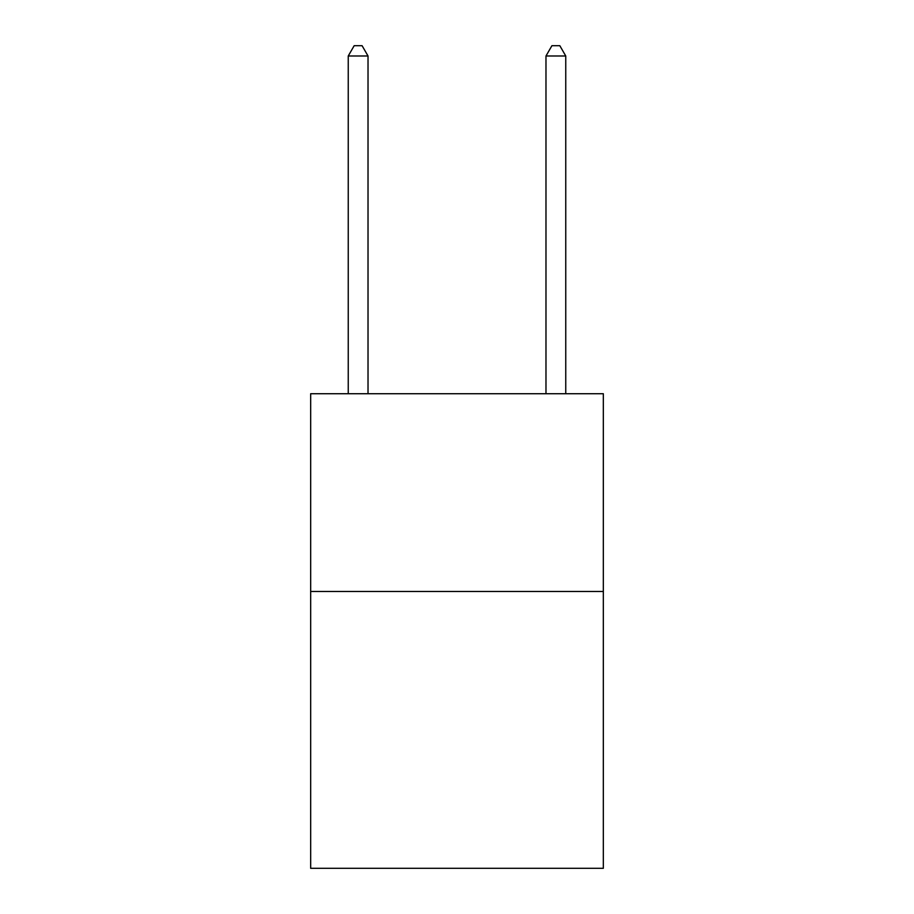 <?xml version="1.0" encoding="UTF-8"?>
<svg xmlns="http://www.w3.org/2000/svg" width="914" height="914" viewBox="0 0 914 914"><rect width="100%" height="100%" fill="white"/><g stroke="black" fill="none" stroke-linecap="round" stroke-linejoin="round"><path stroke-width="1.37" d="M603.331 591.461L603.331 868.3L310.669 868.3L310.669 393.728L603.331 393.728L603.331 591.461L310.669 591.461M368.022 393.728L368.022 55.983L348.245 55.983L348.245 393.728M348.245 55.983L354.175 45.7L362.081 45.7L368.022 55.983M565.755 393.728L565.755 55.983L545.978 55.983L545.978 393.728M545.978 55.983L551.919 45.7L559.825 45.7L565.755 55.983"/></g></svg>
